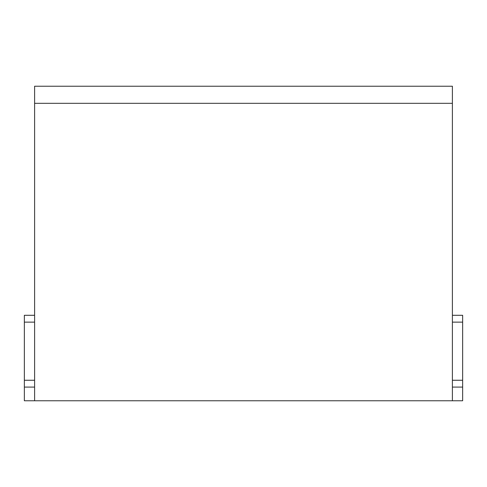 <?xml version="1.0" encoding="UTF-8"?>
<svg xmlns="http://www.w3.org/2000/svg" width="487" height="487" viewBox="0 0 487 487"><rect width="100%" height="100%" fill="white"/><g stroke="black" fill="none" stroke-linecap="round" stroke-linejoin="round"><path stroke-width="0.73" d="M34.607 322.138L24.35 322.138L24.35 380.256L34.607 380.256L24.35 380.256L24.35 400.771L452.393 400.771L452.393 86.229L34.607 86.229L34.607 400.771M24.35 322.138L24.35 315.296L34.607 315.296M452.393 400.771L462.65 400.771L462.65 380.256L452.393 380.256L462.65 380.256L462.65 315.296L452.393 315.296M34.607 387.098L24.35 387.098M34.607 103.323L452.393 103.323M462.65 387.098L452.393 387.098M462.65 322.138L452.393 322.138"/></g></svg>
